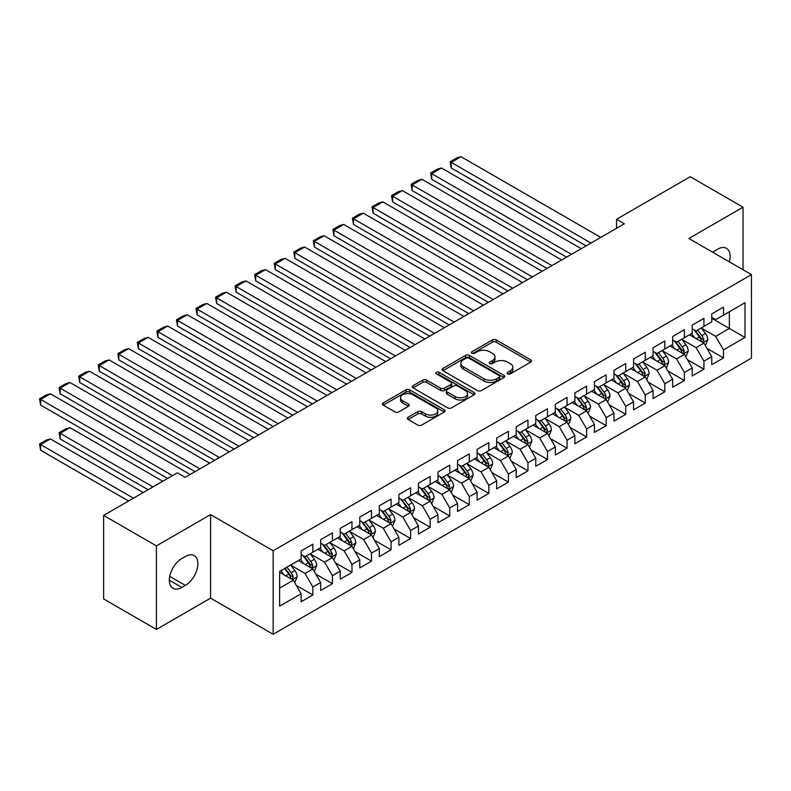 <?xml version="1.0" encoding="UTF-8"?>
<svg xmlns="http://www.w3.org/2000/svg" width="791" height="791" viewBox="0 0 791 791"><rect width="100%" height="100%" fill="white"/><g stroke="black" fill="none" stroke-linecap="round" stroke-linejoin="round"><path stroke-width="1.19" d="M507.664 373.866A1.898 1.098 0 0 0 510.353 373.866L530.751 362.09A2.719 1.562 0 0 0 531.542 360.983A2.719 1.562 0 0 0 530.751 359.875L496.204 339.932A2.719 1.562 0 0 0 492.358 339.932L471.97 351.708A1.898 1.098 0 0 0 471.406 352.479A1.898 1.098 0 0 0 471.97 353.261A1.898 1.098 0 0 0 474.659 353.261L477.289 351.728A8.681 5.013 0 0 1 489.58 351.728L492.457 353.399A8.681 5.013 0 0 1 494.998 356.939A8.681 5.013 0 0 1 492.457 360.488L489.817 362.011A1.898 1.098 0 0 0 489.263 362.782A1.898 1.098 0 0 0 489.817 363.563A1.898 1.098 0 0 0 492.506 363.563L495.146 362.041A8.681 5.013 0 0 1 507.427 362.041L510.304 363.702A8.681 5.013 0 0 1 512.855 367.251A8.681 5.013 0 0 1 510.304 370.791L507.664 372.314A1.898 1.098 0 0 0 507.11 373.095A1.898 1.098 0 0 0 507.664 373.866L507.664 372.314M408.097 417.282A2.719 1.562 0 0 0 407.306 418.39A2.719 1.562 0 0 0 408.097 419.497L417.796 425.093A2.719 1.562 0 0 0 421.633 425.093L444.285 412.012A2.719 1.562 0 0 0 445.076 410.905A2.719 1.562 0 0 0 444.285 409.797L409.728 389.854A2.719 1.562 0 0 0 405.892 389.854L383.249 402.926A2.719 1.562 0 0 0 382.449 404.033A2.719 1.562 0 0 0 383.249 405.14L394.956 411.903A2.719 1.562 0 0 0 398.793 411.903L408.482 406.307A2.719 1.562 0 0 0 409.283 405.2A2.719 1.562 0 0 0 408.482 404.092L402.678 400.74A7.257 4.192 0 0 1 400.553 397.774A7.257 4.192 0 0 1 405.032 393.898A7.257 4.192 0 0 1 412.951 394.808L435.693 407.938A7.257 4.192 0 0 1 437.819 410.905A7.257 4.192 0 0 1 433.339 414.781A7.257 4.192 0 0 1 425.42 413.871L421.633 411.686A2.719 1.562 0 0 0 417.796 411.686L408.097 417.282L408.097 419.497M156.42 545.889L156.42 629.428L210.584 598.154L210.584 514.615L156.42 545.889L103.631 515.406L177.342 472.84L185.163 477.359L624.346 223.804L616.525 219.285L616.525 228.312M210.584 514.615L273.162 550.744L751.45 274.606L751.45 358.145L273.162 634.283L273.162 550.744M743.046 269.751L743.046 207.202L688.882 238.477L751.45 274.606M743.046 207.202L690.246 176.719L616.525 219.285M477.487 390.625A2.719 1.562 0 0 0 481.324 390.625L503.976 377.554A2.719 1.562 0 0 0 504.767 376.447A2.719 1.562 0 0 0 503.976 375.339L469.429 355.386A2.719 1.562 0 0 0 465.583 355.386L442.94 368.468A2.719 1.562 0 0 0 442.139 369.575A2.719 1.562 0 0 0 442.94 370.682L477.487 390.625M437.077 374.281A1.898 1.098 0 0 1 439.005 374.548L474.086 394.808L451.483 407.859A2.719 1.562 0 0 1 447.637 407.859L413.09 387.916L413.09 385.701A2.719 1.562 0 0 0 412.299 386.809A2.719 1.562 0 0 0 413.09 387.916M413.09 385.701L422.78 380.105A2.719 1.562 0 0 1 426.626 380.105L440.636 388.193A2.719 1.562 0 0 0 444.473 388.193L450.9 384.475A2.719 1.562 0 0 0 451.701 383.368A2.719 1.562 0 0 0 450.9 382.261L436.316 373.836A1.898 1.098 0 0 1 435.762 373.065A1.898 1.098 0 0 1 436.929 372.047A1.898 1.098 0 0 1 439.005 372.284L474.125 392.563A2.719 1.562 0 0 1 474.926 393.671A2.719 1.562 0 0 1 474.125 394.788L474.125 392.563M711.752 318.289L729.351 328.453L729.351 311.743L744.993 302.716L723.488 315.134L723.488 307.116L711.752 313.889L711.752 321.907L703.931 326.416L703.931 318.407L692.204 325.18L692.204 333.189L684.383 337.708L684.383 329.699L672.647 336.472L672.647 344.481L664.826 348.999L664.826 340.98L653.089 347.753L653.089 355.772L645.268 360.291L645.268 352.272L633.542 359.045L633.542 367.064L625.721 371.582L625.721 363.563L613.984 370.336L613.984 378.355L606.163 382.864L606.163 374.855L594.437 381.628L594.437 389.637L586.606 394.155L586.606 386.137L574.879 392.909L574.879 400.928L567.058 405.447L567.058 397.428L555.322 404.201L555.322 412.22L547.501 416.738L547.501 408.72L535.774 415.493L535.774 423.511L527.953 428.02L527.953 420.011L516.216 426.784L516.216 434.803L508.395 439.312L508.395 431.303L496.659 438.076L496.659 446.084L488.838 450.603L488.838 442.584L477.111 449.357L477.111 457.376L469.29 461.895L469.29 453.876L457.554 460.649L457.554 468.668L449.733 473.186L449.733 465.167L437.996 471.94L437.996 479.959L430.175 484.468L430.175 476.459L418.449 483.232L418.449 491.241L410.628 495.759L410.628 487.74L398.891 494.523L398.891 502.532L391.07 507.051L391.07 499.032L379.334 505.805L379.334 513.824L371.513 518.342L371.513 510.324L359.786 517.096L359.786 525.115L351.965 529.624L351.965 521.615L340.229 528.388L340.229 536.407L332.408 540.915L332.408 532.907L320.681 539.68L320.681 547.688L312.85 552.207L312.85 544.188L301.124 550.961L301.124 558.98L279.619 571.399L279.619 606.173L301.124 593.754L293.303 580.208L279.619 572.298M744.993 302.716L744.993 337.48L723.488 349.899L715.667 336.353L701.488 328.166M706.966 348.376L723.488 357.918L723.488 349.899M723.488 357.918L711.752 364.691L711.752 356.672L703.931 361.19L696.11 347.645L681.931 339.458M687.409 359.668L703.931 369.209L703.931 361.19M703.931 369.209L692.204 375.982L692.204 367.963L684.383 372.482L676.562 358.936L662.383 350.749M667.861 370.959L684.383 380.501L684.383 372.482M684.383 380.501L672.647 387.274L672.647 379.255L664.826 383.773L657.005 370.228L642.826 362.041M648.304 382.251L664.826 391.782L664.826 383.773M664.826 391.782L653.089 398.555L653.089 390.546L645.268 395.055L637.447 381.509L623.278 373.332M628.746 393.532L645.268 403.074L645.268 395.055M645.268 403.074L633.542 409.847L633.542 401.838L625.721 406.347L617.9 392.801L603.721 384.614M609.199 404.824L625.721 414.365L625.721 406.347M625.721 414.365L613.984 421.138L613.984 413.12L606.163 417.638L598.342 404.092L584.163 395.905M589.641 416.115L606.163 425.657L606.163 417.638M606.163 425.657L594.437 432.43L594.437 424.411L586.606 428.93L578.785 415.384L564.616 407.197M570.084 427.407L586.606 436.948L586.606 428.93M586.606 436.948L574.879 443.721L574.879 435.703L567.058 440.221L559.237 426.665L545.058 418.488M550.536 438.689L567.058 448.23L567.058 440.221M567.058 448.23L555.322 455.003L555.322 446.994L547.501 451.503L539.68 437.957L525.501 429.77M530.979 449.98L547.501 459.522L547.501 451.503M547.501 459.522L535.774 466.295L535.774 458.276L527.953 462.794L520.122 449.248L505.953 441.062M511.421 461.272L527.953 470.813L527.953 462.794M527.953 470.813L516.216 477.586L516.216 469.567L508.395 474.086L500.574 460.54L486.396 452.353M491.873 472.563L508.395 482.105L508.395 474.086M508.395 482.105L496.659 488.878L496.659 480.859L488.838 485.377L481.017 471.832L466.838 463.645M472.316 483.855L488.838 493.386L488.838 485.377M488.838 493.386L477.111 500.159L477.111 492.15L469.29 496.669L461.469 483.113L447.291 474.936M452.768 495.136L469.29 504.678L469.29 496.669M469.29 504.678L457.554 511.451L457.554 503.442L449.733 507.951L441.912 494.405L427.733 486.218M433.211 506.428L449.733 515.969L449.733 507.951M449.733 515.969L437.996 522.742L437.996 514.723L430.175 519.242L422.354 505.696L408.176 497.509M413.653 517.719L430.175 527.261L430.175 519.242M430.175 527.261L418.449 534.034L418.449 526.015L410.628 530.534L402.807 516.988L388.628 508.801M394.106 529.011L410.628 538.552L410.628 530.534M410.628 538.552L398.891 545.325L398.891 537.307L391.07 541.825L383.249 528.269L369.071 520.092M374.548 540.302L391.07 549.834L391.07 541.825M391.07 549.834L379.334 556.607L379.334 548.598L371.513 553.107L363.692 539.561L349.523 531.374M354.991 551.584L371.513 561.126L371.513 553.107M371.513 561.126L359.786 567.898L359.786 559.88L351.965 564.398L344.144 550.852L329.966 542.666M335.443 562.876L351.965 572.417L351.965 564.398M351.965 572.417L340.229 579.19L340.229 571.171L332.408 575.69L324.587 562.144L310.408 553.957M315.886 574.167L332.408 583.709L332.408 575.69M332.408 583.709L320.681 590.482L320.681 582.463L312.85 586.981L305.029 573.435L290.861 565.249M296.328 585.459L312.85 594.99L312.85 586.981M312.85 594.99L301.124 601.773L301.124 593.754M301.124 554.461L305.029 556.726L312.85 552.207M279.619 588.108L293.303 580.208M320.681 543.18L324.587 545.434L332.408 540.915M305.029 573.435L312.85 568.917L298.385 560.562M320.681 582.463L312.85 568.917M340.229 531.888L344.144 534.143L351.965 529.624M324.587 562.144L332.408 557.625L317.942 549.27M340.229 571.171L332.408 557.625M359.786 520.597L363.692 522.851L371.513 518.342M344.144 550.852L351.965 546.334L337.49 537.979M359.786 559.88L351.965 546.334M379.334 509.305L383.249 511.569L391.07 507.051M363.692 539.561L371.513 535.052L357.048 526.697M379.334 548.598L371.513 535.052M398.891 498.014L402.807 500.278L410.628 495.759M383.249 528.269L391.07 523.761L376.605 515.406M398.891 537.307L391.07 523.761M418.449 486.732L422.354 488.986L430.175 484.468M402.807 516.988L410.628 512.469L396.153 504.114M418.449 526.015L410.628 512.469M437.996 475.44L441.912 477.695L449.733 473.186M422.354 505.696L430.175 501.178L415.71 492.823M437.996 514.723L430.175 501.178M457.554 464.149L461.469 466.413L469.29 461.895M441.912 494.405L449.733 489.886L435.268 481.531M457.554 503.442L449.733 489.886M477.111 452.857L481.017 455.122L488.838 450.603M461.469 483.113L469.29 478.604L454.815 470.25M477.111 492.15L469.29 478.604M496.659 441.576L500.574 443.83L508.395 439.312M481.017 471.832L488.838 467.313L474.373 458.958M496.659 480.859L488.838 467.313M516.216 430.284L520.122 432.539L527.953 428.02M500.574 460.54L508.395 456.021L493.92 447.666M516.216 469.567L508.395 456.021M535.774 418.993L539.68 421.247L547.501 416.738M520.122 449.248L527.953 444.73L513.478 436.375M535.774 458.276L527.953 444.73M555.322 407.701L559.237 409.965L567.058 405.447M539.68 437.957L547.501 433.448L533.035 425.093M555.322 446.994L547.501 433.448M574.879 396.41L578.785 398.674L586.606 394.155M559.237 426.665L567.058 422.157L552.583 413.802M574.879 435.703L567.058 422.157M594.437 385.128L598.342 387.382L606.163 382.864M578.785 415.384L586.606 410.865L572.14 402.51M594.437 424.411L586.606 410.865M613.984 373.836L617.9 376.091L625.721 371.582M598.342 404.092L606.163 399.574L591.698 391.219M613.984 413.12L606.163 399.574M633.542 362.545L637.447 364.799L645.268 360.291M617.9 392.801L625.721 388.282L611.245 379.927M633.542 401.838L625.721 388.282M653.089 351.253L657.005 353.518L664.826 348.999M637.447 381.509L645.268 377L630.803 368.646M653.089 390.546L645.268 377M672.647 339.972L676.562 342.226L684.383 337.708M657.005 370.228L664.826 365.709L650.36 357.354M672.647 379.255L664.826 365.709M692.204 328.68L696.11 330.935L703.931 326.416M676.562 358.936L684.383 354.417L669.908 346.062M692.204 367.963L684.383 354.417M711.752 317.389L715.667 319.643L723.488 315.134M696.11 347.645L703.931 343.126L689.465 334.771M711.752 356.672L703.931 343.126M103.631 515.406L103.631 598.945L156.42 629.428M210.584 598.154L273.162 634.283M715.667 336.353L729.351 328.453L744.993 337.48M729.371 261.851A17.699 10.214 120 0 0 726.474 248.325A17.699 10.214 120 0 0 717.625 249.205L714.105 251.231A17.699 10.214 120 0 0 712.622 252.191M181.841 558.525A17.699 10.214 120 0 0 170.283 574.128A17.699 10.214 120 0 0 172.992 588.306A17.699 10.214 120 0 0 181.841 587.426L185.361 585.399A17.699 10.214 120 0 0 196.929 569.807A17.699 10.214 120 0 0 194.21 555.618A17.699 10.214 120 0 0 185.361 556.498L181.841 558.525M508.425 374.133L510.304 373.055A8.681 5.013 0 0 0 512.855 369.506L512.855 367.251M494.998 356.939L494.998 359.203A8.681 5.013 0 0 1 492.457 362.743L490.578 363.83M530.712 362.11L496.204 342.187A2.719 1.562 0 0 0 492.358 342.187L472.731 353.528M503.936 377.574L469.429 357.651A2.719 1.562 0 0 0 465.583 357.651L442.97 370.702L442.94 368.468M499.17 377.218A1.898 1.098 0 0 0 499.734 376.447A1.898 1.098 0 0 0 499.17 375.666L468.845 358.165A1.898 1.098 0 0 0 466.166 358.165L463.378 359.767A8.681 5.013 0 0 0 460.837 363.316A8.681 5.013 0 0 0 463.378 366.856L484.112 378.83A8.681 5.013 0 0 0 496.392 378.83L499.17 377.218L499.17 379.482A1.898 1.098 0 0 0 499.734 378.701L499.734 376.447M460.837 363.316L460.837 365.571A8.681 5.013 0 0 0 463.378 369.12L463.378 366.856M499.17 379.482L496.392 381.084A8.681 5.013 0 0 1 484.112 381.084L463.378 369.12M413.129 387.936L422.78 382.36L422.78 380.105M451.701 383.368L451.701 385.632A2.719 1.562 0 0 1 450.9 386.74L444.473 390.447A2.719 1.562 0 0 1 440.636 390.447L426.626 382.36A2.719 1.562 0 0 0 422.78 382.36M455.171 396.588A7.257 4.192 0 0 0 463.091 397.497A7.257 4.192 0 0 0 467.57 393.621A7.257 4.192 0 0 0 465.444 390.655L457.425 386.028A2.719 1.562 0 0 0 453.589 386.028L447.162 389.745A2.719 1.562 0 0 0 446.361 390.853A2.719 1.562 0 0 0 447.162 391.96L455.171 396.588L455.171 398.842A7.257 4.192 0 0 0 463.091 399.752A7.257 4.192 0 0 0 467.57 395.876L467.57 393.621M446.361 390.853L446.361 393.107A2.719 1.562 0 0 0 447.162 394.215L447.162 391.96M455.171 398.842L447.162 394.215M437.819 410.905L437.819 413.169A7.257 4.192 0 0 1 433.339 417.035A7.257 4.192 0 0 1 425.42 416.125L421.633 413.94A2.719 1.562 0 0 0 417.796 413.94L408.136 419.517M400.553 397.774L400.553 400.038A7.257 4.192 0 0 0 402.678 402.995L402.678 400.74M408.453 406.327L402.678 402.995M444.245 412.032L409.728 392.109A2.719 1.562 0 0 0 405.892 392.109L383.279 405.17M705.384 345.637L707.807 339.715A7.327 4.232 -120 0 0 705.463 333.476L701.31 327.929M694.696 337.797L691.532 333.575M451.256 213.165L547.016 268.446L412.151 190.582L411.073 184.323L417.915 180.368L421.929 179.3L412.151 184.946L412.151 190.582M702.556 342.335L703.852 340.031A7.327 4.232 -120 0 0 701.755 335.621L697.593 330.074M695.23 330.42L700.361 337.273A3.737 2.155 60 0 1 701.034 338.41L703.852 340.031M693.934 329.679L699.402 336.976A7.327 4.232 60 0 1 701.498 341.386L701.647 341.811M591.006 243.045L451.256 162.363L451.256 168.008L586.121 245.872M600.784 237.399L461.034 156.717L451.256 162.363L450.178 161.74L457.03 157.795L461.034 156.717M451.256 168.008L450.178 161.74M685.827 356.929L688.249 351.006A7.327 4.232 -120 0 0 685.916 344.767L681.763 339.22M675.138 349.078L671.984 344.866M431.708 224.456L527.459 279.737L392.593 201.873L391.525 195.614L398.367 191.659L402.372 190.582L392.593 196.227L392.593 201.873M682.999 353.617L684.294 351.323A7.327 4.232 -120 0 0 682.198 346.913L678.045 341.366M675.672 341.712L680.804 348.564A3.737 2.155 60 0 1 681.476 349.701L684.294 351.323M674.387 340.97L679.855 348.267A7.327 4.232 60 0 1 681.951 352.677L682.099 353.102M666.269 368.21L668.702 362.298A7.327 4.232 -120 0 0 666.358 356.059L662.205 350.512M655.581 360.37L652.427 356.158M412.151 235.748L507.901 291.029L373.045 213.165L371.968 206.896L378.81 202.951L382.814 201.873L373.045 207.519L373.045 213.165M663.441 364.908L664.737 362.614A7.327 4.232 -120 0 0 662.64 358.204L658.488 352.657M656.115 353.004L661.246 359.856A3.737 2.155 60 0 1 661.929 360.983L664.737 362.614M654.829 352.262L660.297 359.559A7.327 4.232 60 0 1 662.393 363.969L662.542 364.394M571.458 254.336L431.708 173.654L431.708 179.3L566.564 257.164M581.237 248.69L441.477 168.008L431.708 173.654L430.63 173.031L437.472 169.076L441.477 168.008M431.708 179.3L430.63 173.031M551.9 265.628L411.073 184.323M561.679 259.982L421.929 179.3M646.722 379.502L649.144 373.589A7.327 4.232 -120 0 0 646.801 367.35L642.648 361.803M636.033 371.661L632.869 367.449M392.593 247.029L488.354 302.32L353.488 224.456L352.41 218.187L359.252 214.242L363.267 213.165L353.488 218.81L353.488 224.456M643.894 376.2L645.189 373.896A7.327 4.232 -120 0 0 643.093 369.496L638.94 363.949M636.567 364.295L641.699 371.137A3.737 2.155 60 0 1 642.371 372.274L645.189 373.896M635.272 363.544L640.74 370.85A7.327 4.232 60 0 1 642.836 375.25L642.984 375.676M627.164 390.794L629.587 384.881A7.327 4.232 -120 0 0 627.253 378.632L623.1 373.095M616.476 382.953L613.322 378.741M373.045 258.321L468.796 313.602L333.931 235.748L332.863 229.479L339.705 225.524L343.709 224.456L333.931 230.102L333.931 235.748M624.336 387.491L625.632 385.187A7.327 4.232 -120 0 0 623.535 380.778L619.383 375.241M617.01 375.587L622.141 382.429A3.737 2.155 60 0 1 622.824 383.566L625.632 385.187M615.724 374.835L621.192 382.132A7.327 4.232 60 0 1 623.288 386.542L623.437 386.967M532.353 276.919L391.525 195.614M542.122 271.273L402.372 190.582M512.795 288.201L371.968 206.896M522.574 282.565L382.814 201.873M607.607 402.085L610.039 396.162A7.327 4.232 -120 0 0 607.696 389.923L603.543 384.377M596.928 394.244L593.764 390.022M353.488 269.612L449.239 324.893L314.383 247.029L313.305 240.771L320.147 236.816L324.162 235.748L314.383 241.384L314.383 247.029M604.779 398.783L606.074 396.479A7.327 4.232 -120 0 0 603.978 392.069L599.825 386.522M597.452 386.868L602.584 393.72A3.737 2.155 60 0 1 603.266 394.857L606.074 396.479M596.167 386.127L601.635 393.424A7.327 4.232 60 0 1 603.731 397.833L603.879 398.259M493.238 299.492L352.41 218.187M503.017 293.847L363.267 213.165M588.059 413.367L590.482 407.454A7.327 4.232 -120 0 0 588.138 401.215L583.985 395.668M577.371 405.526L574.217 401.314M333.931 280.904L429.691 336.185L294.825 258.321L293.748 252.052L300.6 248.107L304.604 247.029L294.825 252.675L294.825 258.321M585.231 410.064L586.527 407.77A7.327 4.232 -120 0 0 584.43 403.361L580.278 397.814M577.905 398.16L583.036 405.012A3.737 2.155 60 0 1 583.709 406.139L586.527 407.77M576.609 397.418L582.077 404.715A7.327 4.232 60 0 1 584.183 409.125L584.331 409.55M473.69 310.784L332.863 229.479M483.459 305.138L343.709 224.456M568.502 424.658L570.924 418.746A7.327 4.232 -120 0 0 568.591 412.507L564.438 406.96M557.813 416.817L554.659 412.605M314.383 292.195L410.134 347.476L275.268 269.612L274.2 263.344L281.042 259.399L285.047 258.321L275.268 263.967L275.268 269.612M565.674 421.356L566.969 419.052A7.327 4.232 -120 0 0 564.873 414.652L560.72 409.105M558.347 409.451L563.479 416.303A3.737 2.155 60 0 1 564.161 417.43L566.969 419.052M557.062 408.71L562.53 416.007A7.327 4.232 60 0 1 564.626 420.416L564.774 420.832M548.954 435.95L551.376 430.037A7.327 4.232 -120 0 0 549.033 423.798L544.88 418.251M538.266 428.109L535.102 423.897M294.825 303.477L390.586 358.768L255.72 280.904L254.643 274.635L261.485 270.68L265.499 269.612L255.72 275.258L255.72 280.904M546.126 432.647L547.421 430.344A7.327 4.232 -120 0 0 545.315 425.934L541.163 420.397M538.8 420.743L543.921 427.585A3.737 2.155 60 0 1 544.603 428.722L547.421 430.344M537.504 419.991L542.972 427.298A7.327 4.232 60 0 1 545.068 431.698L545.217 432.123M529.397 447.241L531.819 441.319A7.327 4.232 -120 0 0 529.486 435.08L525.323 429.543M518.708 439.4L515.554 435.179M275.268 314.769L371.028 370.05L236.163 292.195L235.085 285.927L241.937 281.972L245.942 280.904L236.163 286.55L236.163 292.195M526.569 443.939L527.864 441.635A7.327 4.232 -120 0 0 525.768 437.225L521.615 431.678M519.242 432.024L524.374 438.876A3.737 2.155 60 0 1 525.046 440.014L527.864 441.635M517.957 431.283L523.415 438.58A7.327 4.232 60 0 1 525.521 442.99L525.669 443.415M509.839 458.533L512.261 452.61A7.327 4.232 -120 0 0 509.928 446.371L505.775 440.824M499.151 450.682L495.997 446.47M255.72 326.06L351.471 381.341L216.615 303.477L215.538 297.218L222.38 293.263L226.384 292.195L216.615 297.831L216.615 303.477M507.011 455.22L508.306 452.927A7.327 4.232 -120 0 0 506.21 448.517L502.058 442.97M499.685 443.316L504.816 450.168A3.737 2.155 60 0 1 505.498 451.305L508.306 452.927M498.399 442.574L503.867 449.871A7.327 4.232 60 0 1 505.963 454.281L506.111 454.706M490.291 469.814L492.714 463.902A7.327 4.232 -120 0 0 490.371 457.663L486.218 452.116M479.603 461.974L476.439 457.762M236.163 337.352L331.923 392.633L197.058 314.769L195.98 308.5L202.822 304.555L206.837 303.477L197.058 309.123L197.058 314.769M487.464 466.512L488.759 464.218A7.327 4.232 -120 0 0 486.653 459.808L482.5 454.261M480.137 454.607L485.259 461.46A3.737 2.155 60 0 1 485.941 462.587L488.759 464.218M478.842 453.866L484.31 461.163A7.327 4.232 60 0 1 486.406 465.573L486.554 465.998M470.734 481.106L473.156 475.193A7.327 4.232 -120 0 0 470.823 468.954L466.66 463.407M460.046 473.265L456.891 469.053M216.615 348.633L312.366 403.924L177.5 326.06L176.423 319.791L183.275 315.846L187.279 314.769L177.5 320.414L177.5 326.06M467.906 477.804L469.201 475.5A7.327 4.232 -120 0 0 467.105 471.1L462.953 465.553M460.58 465.899L465.711 472.741A3.737 2.155 60 0 1 466.383 473.878L469.201 475.5M459.294 465.148L464.762 472.454A7.327 4.232 60 0 1 466.858 476.854L467.006 477.28M451.177 492.398L453.599 486.485A7.327 4.232 -120 0 0 451.265 480.236L447.113 474.699M440.488 484.557L437.334 480.345M197.058 359.925L292.808 415.216L157.953 337.352L156.875 331.083L163.717 327.128L167.722 326.06L157.953 331.706L157.953 337.352M448.349 489.095L449.644 486.791A7.327 4.232 -120 0 0 447.548 482.381L443.395 476.844M441.022 477.191L446.154 484.033A3.737 2.155 60 0 1 446.836 485.17L449.644 486.791M439.737 476.439L445.204 483.736A7.327 4.232 60 0 1 447.301 488.146L447.449 488.571M431.629 503.689L434.051 497.766A7.327 4.232 -120 0 0 431.708 491.527L427.555 485.981M420.941 495.848L417.777 491.626M177.5 371.216L273.261 426.497L138.395 348.633L137.318 342.374L144.16 338.419L148.174 337.352L138.395 342.997L138.395 348.633M428.801 500.387L430.096 498.083A7.327 4.232 -120 0 0 428 493.673L423.838 488.126M421.474 488.472L426.606 495.324A3.737 2.155 60 0 1 427.278 496.461L430.096 498.083M420.179 487.731L425.647 495.028A7.327 4.232 60 0 1 427.743 499.437L427.891 499.863M412.071 514.971L414.494 509.058A7.327 4.232 -120 0 0 412.16 502.819L408.008 497.272M401.383 507.13L398.229 502.918M157.953 382.508L253.703 437.789L118.838 359.925L117.77 353.666L124.612 349.711L128.617 348.633L118.838 354.279L118.838 359.925M409.244 511.668L410.539 509.374A7.327 4.232 -120 0 0 408.443 504.965L404.29 499.418M401.917 499.764L407.049 506.616A3.737 2.155 60 0 1 407.731 507.743L410.539 509.374M400.632 499.022L406.099 506.319A7.327 4.232 60 0 1 408.196 510.729L408.344 511.154M454.133 322.075L313.305 240.771M463.912 316.43L324.162 235.748M434.575 333.367L293.748 252.052M444.354 327.721L304.604 247.029M415.028 344.649L274.2 263.344M424.797 339.003L285.047 258.321M395.47 355.94L254.643 274.635M405.249 350.294L265.499 269.612M375.913 367.232L235.085 285.927M385.692 361.586L245.942 280.904M356.365 378.523L215.538 297.218M366.144 372.877L226.384 292.195M336.808 389.805L195.98 308.5M346.587 384.169L206.837 303.477M317.25 401.096L176.423 319.791M327.029 395.451L187.279 314.769M297.703 412.388L156.875 331.083M307.481 406.742L167.722 326.06M392.514 526.262L394.946 520.349A7.327 4.232 -120 0 0 392.603 514.11L388.45 508.564M381.826 518.421L378.671 514.209M138.395 393.799L234.146 449.08L99.29 371.216L98.213 364.948L105.055 361.003L109.069 359.925L99.29 365.571L99.29 371.216M389.686 522.96L390.981 520.666A7.327 4.232 -120 0 0 388.885 516.256L384.733 510.709M382.36 511.055L387.491 517.907A3.737 2.155 60 0 1 388.173 519.034L390.981 520.666M381.074 510.314L386.542 517.611A7.327 4.232 60 0 1 388.638 522.02L388.786 522.436M278.145 423.679L137.318 342.374M287.924 418.034L148.174 337.352M372.966 537.554L375.389 531.641A7.327 4.232 -120 0 0 373.045 525.402L368.893 519.855M362.278 529.713L359.114 525.501M118.838 405.081L214.598 460.372L79.733 382.508L78.655 376.239L85.497 372.284L89.512 371.216L79.733 376.862L79.733 382.508M370.139 534.251L371.434 531.947A7.327 4.232 -120 0 0 369.338 527.548L365.185 522.001M362.812 522.347L367.944 529.189A3.737 2.155 60 0 1 368.616 530.326L371.434 531.947M361.517 521.595L366.984 528.902A7.327 4.232 60 0 1 369.081 533.302L369.229 533.727M258.598 434.971L117.77 353.666M268.367 429.325L128.617 348.633M353.409 548.845L355.831 542.923A7.327 4.232 -120 0 0 353.498 536.684L349.345 531.147M342.721 541.004L339.566 536.782M99.29 416.373L195.041 471.654L60.175 393.799L59.107 387.531L65.95 383.576L69.954 382.508L60.175 388.154L60.175 393.799M350.581 545.543L351.876 543.239A7.327 4.232 -120 0 0 349.78 538.829L345.627 533.282M343.254 533.628L348.386 540.48A3.737 2.155 60 0 1 349.068 541.617L351.876 543.239M341.969 532.887L347.437 540.184A7.327 4.232 60 0 1 349.533 544.594L349.681 545.019M239.04 446.253L98.213 364.948M248.819 440.607L109.069 359.925M333.851 560.137L336.284 554.214A7.327 4.232 -120 0 0 333.94 547.975L329.788 542.428M323.173 552.296L320.009 548.074M79.733 427.664L167.662 478.426L40.628 405.081L39.55 398.822L46.392 394.867L50.406 393.799L40.628 399.435L40.628 405.081M331.024 556.824L332.329 554.531A7.327 4.232 -120 0 0 330.223 550.121L326.07 544.574M323.697 544.92L328.829 551.772A3.737 2.155 60 0 1 329.511 552.909L332.329 554.531M322.412 544.178L327.879 551.475A7.327 4.232 60 0 1 329.976 555.885L330.124 556.31M219.483 457.544L78.655 376.239M229.261 451.898L89.512 371.216M314.304 571.418L316.726 565.506A7.327 4.232 -120 0 0 314.383 559.267L310.23 553.72M152.999 486.9L60.175 433.31L69.954 427.664L162.778 481.254M303.615 563.578L300.461 559.366M60.175 438.956L59.107 432.687L60.175 433.31L60.175 438.956L148.115 489.718M311.476 568.116L312.771 565.822A7.327 4.232 -120 0 0 310.675 561.412L306.522 555.865M304.149 556.211L309.281 563.063A3.737 2.155 60 0 1 309.953 564.191L312.771 565.822M302.854 555.47L308.322 562.767A7.327 4.232 60 0 1 310.428 567.177L310.576 567.602M59.107 432.687L65.95 428.732L69.954 427.664M199.935 468.836L59.107 387.531M209.704 463.19L69.954 382.508M294.746 582.71L297.169 576.797A7.327 4.232 -120 0 0 294.835 570.558L290.683 565.011M133.452 498.192L40.628 444.601L50.406 438.956L143.22 492.546M284.058 574.869L280.904 570.657M40.628 450.247L39.55 443.978L40.628 444.601L40.628 450.247L128.557 501.01M291.919 579.408L293.214 577.104A7.327 4.232 -120 0 0 291.118 572.704L286.965 567.157M285.126 568.215L289.724 574.345A3.737 2.155 60 0 1 290.406 575.482L293.214 577.104M284.622 568.511L288.774 574.058A7.327 4.232 60 0 1 290.87 578.458L291.019 578.883M39.55 443.978L46.392 440.023L50.406 438.956M172.557 475.609L39.55 398.822M190.156 474.481L50.406 393.799M510.304 373.055L510.304 370.791M489.817 363.563L489.817 362.011M492.457 362.743L492.457 360.488M471.97 353.261L471.97 351.708M492.358 342.187L492.358 339.932M496.204 342.187L496.204 339.932M530.751 362.09L530.751 359.875M465.583 357.651L465.583 355.386M469.429 357.651L469.429 355.386M503.976 377.554L503.976 375.339M484.112 381.084L484.112 378.83M496.392 381.084L496.392 378.83M426.626 382.36L426.626 380.105M440.636 390.447L440.636 388.193M444.473 390.447L444.473 388.193M450.9 386.74L450.9 384.475M439.005 374.548L439.005 372.284M417.796 413.94L417.796 411.686M421.633 413.94L421.633 411.686M425.42 416.125L425.42 413.871M408.482 406.307L408.482 404.092M383.249 405.14L383.249 402.926M405.892 392.109L405.892 389.854M409.728 392.109L409.728 389.854M444.285 412.012L444.285 409.797M169.333 580.208L181.841 587.426M169.729 576.372L185.361 585.399M703.011 342.602L707.757 339.863M701.755 335.621L705.463 333.476M696.347 338.746L699.402 336.976M683.464 353.884L688.2 351.155M682.198 346.913L685.916 344.767M676.789 350.037L679.855 348.267M663.906 365.175L668.652 362.436M662.64 358.204L666.358 356.059M657.232 361.329L660.297 359.559M644.349 376.467L649.095 373.728M643.093 369.496L646.801 367.35M637.684 372.61L640.74 370.85M624.801 387.758L629.537 385.019M623.535 380.778L627.253 378.632M618.127 383.902L621.192 382.132M605.244 399.05L609.99 396.311M603.978 392.069L607.696 389.923M598.569 395.193L601.635 393.424M585.696 410.331L590.432 407.592M584.43 403.361L588.138 401.215M579.022 406.485L582.077 404.715M566.138 421.623L570.875 418.884M564.873 414.652L568.591 412.507M559.464 417.767L562.53 416.007M546.581 432.914L551.327 430.175M545.315 425.934L549.033 423.798M539.907 429.058L542.972 427.298M527.033 444.206L531.77 441.467M525.768 437.225L529.486 435.08M520.359 440.35L523.415 438.58M507.476 455.487L512.222 452.759M506.21 448.517L509.928 446.371M500.802 451.641L503.867 449.871M487.918 466.779L492.664 464.04M486.653 459.808L490.371 457.663M481.254 462.933L484.31 461.163M468.371 478.071L473.107 475.332M467.105 471.1L470.823 468.954M461.697 474.214L464.762 472.454M448.813 489.362L453.559 486.623M447.548 482.381L451.265 480.236M442.139 485.506L445.204 483.736M429.256 500.654L434.002 497.915M428 493.673L431.708 491.527M422.592 496.797L425.647 495.028M409.708 511.935L414.444 509.196M408.443 504.965L412.16 502.819M403.034 508.089L406.099 506.319M390.151 523.227L394.897 520.488M388.885 516.256L392.603 514.11M383.477 519.38L386.542 517.611M370.593 534.518L375.339 531.779M369.338 527.548L373.045 525.402M363.929 530.662L366.984 528.902M351.046 545.81L355.782 543.071M349.78 538.829L353.498 536.684M344.372 541.954L347.437 540.184M331.488 557.091L336.234 554.362M330.223 550.121L333.94 547.975M324.814 553.245L327.879 551.475M311.941 568.383L316.677 565.644M310.675 561.412L314.383 559.267M305.267 564.537L308.322 562.767M292.383 579.674L297.119 576.936M291.118 572.704L294.835 570.558M285.709 575.818L288.774 574.058"/></g></svg>
